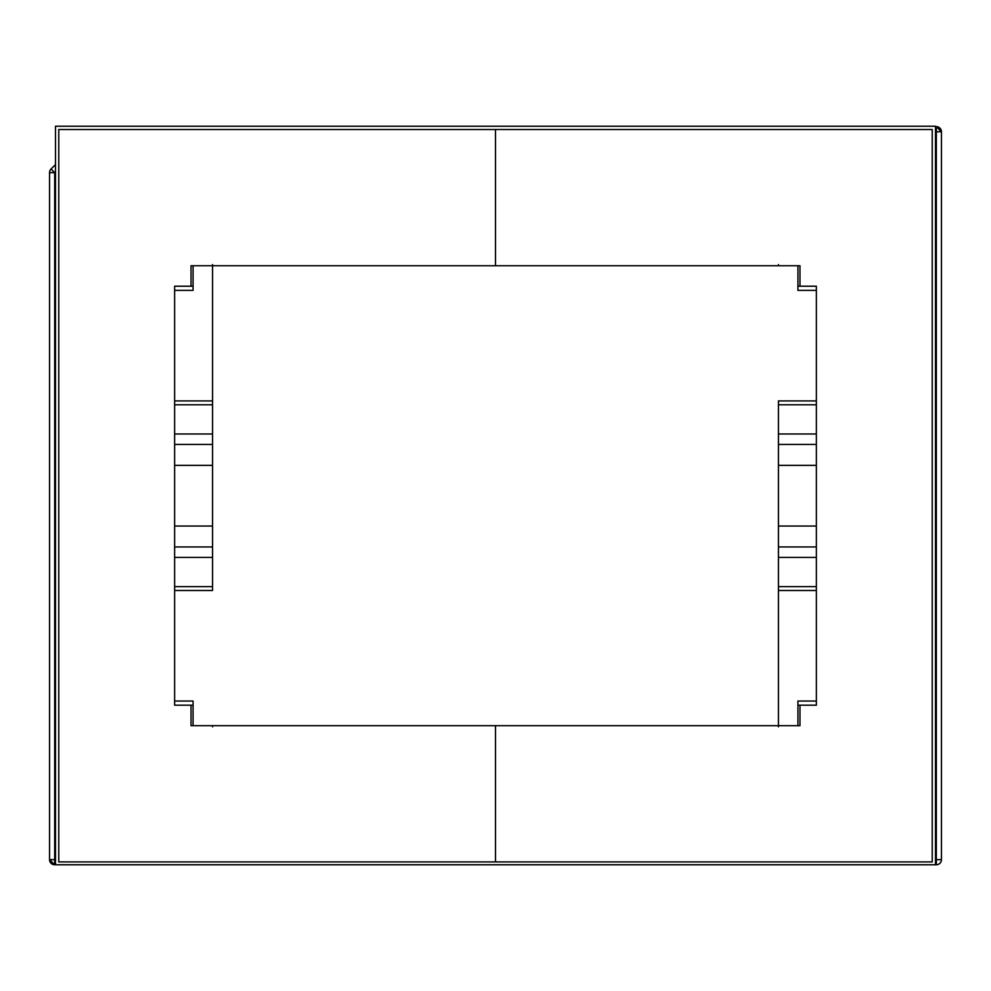 <?xml version="1.0" encoding="UTF-8"?>
<svg xmlns="http://www.w3.org/2000/svg" width="991" height="991" viewBox="0 0 991 991"><rect width="100%" height="100%" fill="white"/><g stroke="black" fill="none" stroke-linecap="round" stroke-linejoin="round"><path stroke-width="1.49" d="M174.627 546.958L212.557 546.958L174.627 546.958L174.627 557.425L212.557 557.425L174.627 557.425L174.627 586.622L212.557 586.622L212.557 590.487L174.627 590.487L174.627 705.196L193.072 705.196L174.627 705.196L174.627 444.848M174.627 546.561L174.627 465.361L212.557 465.361L174.627 465.361L174.627 286.213L193.072 286.213L174.627 286.213L174.627 290.375L193.072 290.375L174.627 290.375L174.627 400.921L212.557 400.921L212.557 265.737M193.072 265.737L193.072 290.375L193.072 265.737M816.373 444.848L816.373 705.196L797.928 705.196L816.373 705.196L816.373 701.046L797.928 701.046L816.373 701.046L816.373 590.487L778.443 590.487L778.443 725.672M797.928 725.672L797.928 701.046L797.928 725.672M816.373 444.451L778.443 444.451L816.373 444.451L816.373 433.984L778.443 433.984L816.373 433.984L816.373 404.786L778.443 404.786L778.443 400.921L816.373 400.921L816.373 286.213L797.928 286.213L816.373 286.213L816.373 465.361L778.443 465.361L816.373 465.361L816.373 546.561M778.443 726.812L778.443 586.622L816.373 586.622L816.373 557.425L778.443 557.425L816.373 557.425L816.373 546.958L778.443 546.958L816.373 546.958M778.443 265.737L778.443 264.597M941.45 131.766L941.45 859.643L941.45 131.766L936.322 126.637A5.128 5.128 0 0 1 941.45 131.766L935.504 131.766L936.322 131.766L936.322 126.637L936.322 131.766L941.45 131.766M935.504 859.643L936.322 859.643L936.322 131.766L936.322 859.643L941.45 859.643A5.128 5.128 0 0 1 936.322 864.771L935.504 864.771L936.322 864.771L936.322 859.643L935.504 859.643M797.928 290.375L816.373 290.375L797.928 290.375L797.928 265.737L797.928 287.279M778.443 526.048L816.373 526.048L778.443 526.048M816.373 400.921L778.443 400.921L778.443 404.786L816.373 404.786L816.373 400.921M797.928 704.13L797.928 701.046M816.373 586.622L778.443 586.622L778.443 590.487L816.373 590.487L816.373 586.622M212.557 264.597L212.557 404.786L174.627 404.786L174.627 433.984L212.557 433.984L174.627 433.984L174.627 444.451L212.557 444.451L174.627 444.451M212.557 725.672L212.557 726.812M51.049 169.015L55.496 164.58L51.049 169.015A5.128 5.128 0 0 0 49.55 172.645L49.55 859.643L54.678 864.771A5.128 5.128 0 0 1 49.55 859.643L49.55 172.645A5.128 5.128 0 0 1 51.049 169.015L54.678 172.645L54.678 859.643L55.496 859.643L54.678 859.643L54.678 172.645L55.496 171.827L54.678 172.645L53.291 171.257M193.072 287.279L193.072 290.375M174.627 526.048L212.557 526.048L174.627 526.048M174.627 404.786L212.557 404.786L212.557 400.921L174.627 400.921L174.627 404.786M193.072 701.046L174.627 701.046L193.072 701.046L193.072 725.672L193.072 704.13M174.627 590.487L212.557 590.487L212.557 586.622L174.627 586.622L174.627 590.487M49.55 172.645L54.678 172.645L49.55 172.645M49.55 859.643L54.678 859.643L49.55 859.643M54.678 864.771L54.678 859.643L54.678 864.771M936.322 859.643L936.322 864.771A5.128 5.128 0 0 0 941.45 859.643L936.322 859.643M778.443 586.622L778.443 404.786L778.443 586.622M212.557 404.786L212.557 586.622L212.557 404.786M495.5 861.897L495.5 725.672L191.028 725.672L191.028 705.196L191.028 725.672L495.5 725.672L495.5 861.897L495.5 725.672L799.972 725.672L799.972 705.196L799.972 725.672L495.5 725.672L495.5 861.897L932.221 861.897L932.221 129.511L58.779 129.511L58.779 861.897L495.5 861.897L58.779 861.897L58.779 129.511L495.5 129.511L495.5 265.737L495.5 129.511L932.221 129.511L932.221 861.897L495.5 861.897M191.028 286.213L191.028 265.737L495.5 265.737L495.5 129.511L495.5 265.737L799.972 265.737L191.028 265.737L191.028 286.213M799.972 286.213L799.972 265.737L799.972 286.213M55.496 864.771L55.496 126.229L935.504 126.229L935.504 864.771L55.496 864.771L935.504 864.771L935.504 126.229L55.496 126.229L55.496 864.771"/></g></svg>
